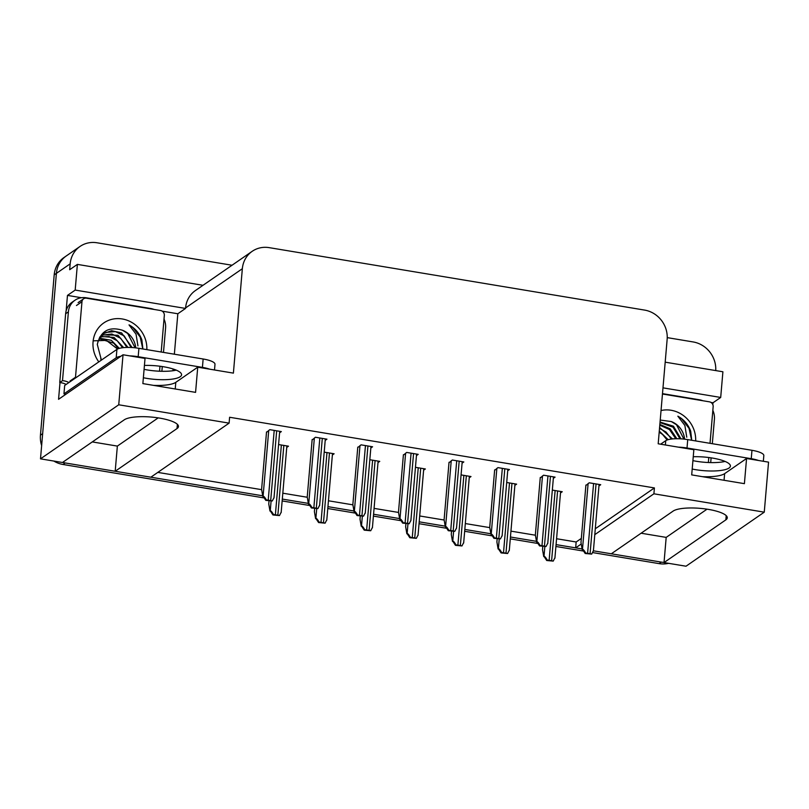 <?xml version="1.0" encoding="UTF-8"?>
<svg xmlns="http://www.w3.org/2000/svg" width="809" height="809" viewBox="0 0 809 809"><rect width="100%" height="100%" fill="white"/><g stroke="black" fill="none" stroke-linecap="round" stroke-linejoin="round"><path stroke-width="1.21" d="M594.787 534.648L653.905 493.803L764.262 512.168L686.012 566.219L664.027 562.568L725.855 519.853A27.89 7.139 -175.1 0 0 727.281 517.851A27.89 7.139 -175.1 0 0 704.265 508.79A27.89 7.139 -175.1 0 0 673.139 511.086L611.311 553.791L593.401 550.818L661.307 562.113A26.141 24.139 -124.6 0 0 664.037 562.407M556.066 544.609L582.086 548.937L575.654 547.865L581.236 544.002M162.194 311.162L177.828 313.761L174.36 354.211M173.096 368.985L172.944 370.744M66.136 310.889L67.471 295.406L81.426 297.722M764.262 512.168L768.55 462.141L746.565 458.491L744.401 483.661L691.695 474.893L693.849 449.723L658.192 443.787L667.142 339.386A26.141 24.139 55.4 0 0 644.591 310.09L269.205 247.645A26.141 24.139 55.4 0 0 252.196 251.316A26.141 24.139 55.4 0 0 242.346 268.719L233.397 373.121L197.73 367.185L195.576 392.365L142.869 383.597L145.023 358.417L123.029 354.767L58.561 399.302L59.997 382.586M711.03 402.457L712.982 402.781L712.83 404.621M203.019 285.294L77.381 264.391L75.186 290.077L185.544 308.431L177.828 313.761M75.186 290.077L67.471 295.406M662.986 387.855L720.698 397.452L712.982 402.781M252.196 251.316L195.434 290.532A26.141 24.139 55.4 0 0 185.585 307.926L185.544 308.431M720.698 397.452L722.902 371.776L665.19 362.169M667.233 337.626L693.141 341.944A26.141 24.139 -124.6 0 1 715.732 370.583M77.381 264.391L69.665 269.721L70.171 263.845A26.141 24.139 -124.6 0 1 80.02 246.452A26.141 24.139 -124.6 0 1 97.04 242.781L232.041 265.241M41.633 445.557A26.141 24.139 -124.6 0 1 40.45 435.181L42.655 433.664L56.397 273.361A26.141 24.139 -124.6 0 1 66.247 255.968A26.141 24.139 -124.6 0 0 56.397 273.361L40.501 458.845L118.741 404.783L229.109 423.137L150.858 477.199L115.191 471.263L177.019 428.558A27.89 7.139 -175.1 0 0 178.455 426.555A27.89 7.139 -175.1 0 0 155.439 417.495A27.89 7.139 -175.1 0 0 124.313 419.79L62.485 462.495L40.501 458.845M123.029 354.767L118.741 404.783M115.191 471.263L117.356 446.093L92.277 441.916M641.102 533.212L666.181 537.388L664.027 562.568M556.572 538.733L576.16 541.99L575.654 547.865M157.806 472.395L261.651 489.667M282.816 493.197L307.278 497.262M328.444 500.781L352.906 504.846M374.071 508.376L398.534 512.441M419.699 515.96L444.151 520.035M465.327 523.554L489.779 527.62M510.944 531.139L535.406 535.214M197.73 367.185L175.796 382.344A27.89 7.139 4.9 0 1 153.528 385.377M746.565 458.491L724.631 473.639A27.89 7.139 4.9 0 1 702.354 476.673M595.293 528.773L654.41 487.928L229.604 417.262L229.109 423.137M654.41 487.928L653.905 493.803M576.16 541.99L581.337 538.41M598.963 485.926L600.713 484.712L589.185 482.801L585.868 485.552M553.336 478.331L555.085 477.128L543.557 475.207L540.24 477.957M462.081 463.152L463.83 461.949L452.302 460.028L448.985 462.778M416.463 455.568L418.213 454.355L406.674 452.433L403.357 455.194M370.835 447.974L372.585 446.77L361.057 444.849L357.74 447.599M325.208 440.389L326.957 439.176L315.429 437.254L312.112 440.015M507.708 470.747L509.458 469.533L497.929 467.622L494.612 470.373M279.58 432.795L281.33 431.591L269.802 429.67L266.485 432.421M560.495 492.944L562.255 491.73L552.325 490.082M514.878 485.349L516.627 484.146L506.707 482.488M423.623 470.171L425.372 468.967L415.452 467.309M377.995 462.586L379.745 461.373L369.824 459.724M332.368 454.992L334.117 453.778L324.197 452.13M469.25 477.765L471 476.552L461.079 474.903M286.74 447.397L288.489 446.194L278.569 444.546M666.181 537.388L707.026 509.174M117.356 446.093L158.2 417.869M262.703 495.806L65.205 462.95A26.141 24.139 -124.6 0 1 62.647 462.384M536.458 541.342L510.449 537.014M490.83 533.758L464.821 529.43M445.203 526.163L419.193 521.835M399.575 518.579L373.566 514.251M353.958 510.985L327.938 506.656M308.33 503.39L282.311 499.072M40.45 435.181L54.193 274.888A26.141 24.139 -124.6 0 1 64.042 257.484L80.02 246.452M668.588 563.327A26.141 24.139 -124.6 0 1 659.102 563.63L592.653 552.577M583.299 551.03L555.914 546.469M537.672 543.436L510.287 538.875M492.054 535.841L464.659 531.291M446.426 528.257L419.032 523.696M400.799 520.662L373.404 516.112M355.171 513.078L327.776 508.517M309.544 505.483L282.159 500.933M263.916 497.899L63.001 464.477A26.141 24.139 -124.6 0 1 53.829 461.059M279.469 515.576L272.957 514.969L270.246 510.853C270.884 510.61 271.976 511.854 273.513 514.585A4.358 1.112 -175.1 0 1 275.384 514.787L277.851 515.191A4.358 1.112 -175.1 0 1 279.469 515.576L280.956 512.633M269.033 500.902L268.76 503.987L269.973 511.045M272.957 514.969L273.513 514.585M272.299 500.963L265.797 500.367L263.087 496.251C263.724 495.998 264.806 497.242 266.353 499.972A4.358 1.112 -175.1 0 1 268.224 500.174L270.691 500.589A4.358 1.112 -175.1 0 1 272.299 500.963L273.796 498.031M266.525 431.935L261.6 489.374L262.814 496.433M265.797 500.367L266.353 499.972M325.097 523.16L318.584 522.553L315.874 518.448C316.511 518.195 317.593 519.439 319.14 522.169A4.358 1.112 -175.1 0 1 321.011 522.371L323.479 522.786A4.358 1.112 -175.1 0 1 325.097 523.16L326.583 520.227M314.65 508.487L314.388 511.571L315.601 518.63M318.584 522.553L319.14 522.169M370.714 530.755L364.212 530.148L361.502 526.032C362.139 525.789 363.221 527.033 364.768 529.764A4.358 1.112 -175.1 0 1 366.639 529.966L369.106 530.37A4.358 1.112 -175.1 0 1 370.714 530.755L372.211 527.812M360.278 516.081L360.015 519.166L361.229 526.224M364.212 530.148L364.768 529.764M416.342 538.339L409.829 537.742L407.129 533.627C407.756 533.374 408.848 534.618 410.396 537.348A4.358 1.112 -175.1 0 1 412.266 537.55L414.734 537.965A4.358 1.112 -175.1 0 1 416.342 538.339L417.828 535.406M405.906 523.666L405.643 526.75L406.856 533.809M409.829 537.742L410.396 537.348M317.927 508.558L311.414 507.951L308.714 503.835C309.341 503.592 310.434 504.836 311.981 507.567A4.358 1.112 -175.1 0 1 313.852 507.769L316.319 508.173A4.358 1.112 -175.1 0 1 317.927 508.558L319.413 505.615M312.153 439.52L307.228 496.969L308.441 504.027M311.414 507.951L311.981 507.567M363.554 516.142L357.042 515.545L354.342 511.43C354.969 511.177 356.061 512.421 357.608 515.151A4.358 1.112 -175.1 0 1 359.469 515.353L361.947 515.768A4.358 1.112 -175.1 0 1 363.554 516.142L365.041 513.209M357.78 447.114L352.855 504.553L354.059 511.612M357.042 515.545L357.608 515.151M409.182 523.736L402.67 523.13L399.959 519.014C400.597 518.771 401.689 520.015 403.226 522.745A4.358 1.112 -175.1 0 1 405.097 522.948L407.574 523.352A4.358 1.112 -175.1 0 1 409.182 523.736L410.669 520.794M403.408 454.698L398.483 512.148L399.686 519.206M402.67 523.13L403.226 522.745M454.81 531.321L448.297 530.724L445.587 526.608C446.224 526.356 447.316 527.599 448.853 530.34A4.358 1.112 -175.1 0 1 450.724 530.532L453.192 530.947A4.358 1.112 -175.1 0 1 454.81 531.321L456.296 528.388M449.025 462.293L444.101 519.732L445.314 526.801M448.297 530.724L448.853 530.34M725.086 461.443A26.576 6.806 4.9 0 1 696.236 461.261A26.576 6.806 4.9 0 1 692.919 460.645M692.201 469.038A26.576 6.806 -175.1 0 0 695.518 469.655A26.576 6.806 -175.1 0 0 730.406 466.126A26.576 6.806 -175.1 0 0 712.324 458.046A26.576 6.806 -175.1 0 0 693.252 456.741M763.332 461.282L763.827 455.588A17.424 4.46 -175.1 0 0 751.966 450.3L687.731 439.611A17.424 4.46 -175.1 0 0 665.746 440.672L660.65 444.192M758.478 460.473A17.424 4.46 -175.1 0 0 751.248 458.693L687.013 448.004A17.424 4.46 -175.1 0 0 678.438 447.155M662.49 393.639L699.38 399.777A17.424 16.089 -124.6 0 1 702.829 400.738M712.84 410.365A17.424 16.089 -124.6 0 1 714.408 419.305L712.324 443.696M711.111 457.854L710.696 462.596M176.261 370.138A26.576 6.806 4.9 0 1 147.41 369.966A26.576 6.806 4.9 0 1 144.083 369.349M143.365 377.742A26.576 6.806 -175.1 0 0 146.692 378.359A26.576 6.806 -175.1 0 0 181.57 374.83A26.576 6.806 -175.1 0 0 163.499 366.75A26.576 6.806 -175.1 0 0 144.417 365.446M214.506 369.976L214.992 364.293A17.424 4.46 -175.1 0 0 203.14 358.994L138.905 348.315A17.424 4.46 -175.1 0 0 116.921 349.377L64.68 385.468L63.962 393.862A17.424 4.46 4.9 0 1 65.913 394.226M209.642 369.167A17.424 4.46 -175.1 0 0 202.422 367.387L138.187 356.708A17.424 4.46 -175.1 0 0 129.612 355.859M120.824 356.284A17.424 4.46 -175.1 0 0 116.203 357.77L63.962 393.862M65.64 313.74L68.401 311.839A17.424 16.089 -124.6 0 1 74.964 300.24L72.213 302.141A17.424 16.089 55.4 0 0 65.64 313.74L59.745 382.566A17.424 16.089 -124.6 0 1 66.186 384.427M74.964 300.24A17.424 16.089 -124.6 0 1 86.31 297.793L150.555 308.482A17.424 16.089 -124.6 0 1 153.993 309.432M164.015 319.059A17.424 16.089 -124.6 0 1 165.582 327.999L163.489 352.4M59.745 382.566L62.505 380.655A17.424 16.089 -124.6 0 1 68.947 382.526M68.401 311.839L62.505 380.655M162.275 366.558L161.871 371.301M661.044 410.537A28.416 26.232 -124.6 0 1 695.669 440.925M691.735 440.278L690.704 431.207C688.237 424.563 683.949 419.558 677.851 416.17L684.879 425.483L686.77 437.194M684.596 439.166A19.699 18.182 55.4 0 0 671.318 421.56L660.225 420.053M679.975 438.791L673.027 427.182L660.013 422.601M680.986 438.852L673.462 426.212L660.053 422.055M675.778 438.741L669.528 429.599L659.79 425.15M676.85 438.731L670.176 428.8L659.851 424.452M671.409 439.044L666.029 432.016L659.517 428.325M672.512 438.923L659.588 427.476M667.142 439.985L662.531 434.433L659.193 432.137M668.173 439.661L659.274 431.116M683.888 439.095L676.526 424.765L671.318 421.56M662.46 394.013L709.402 401.83A4.358 4.025 -124.6 0 1 713.154 406.705L710.019 443.312M708.795 457.53L708.371 462.526M691.614 440.258L689.046 428.396L681.754 418.88L677.851 416.17M93.247 340.832L106.414 340.407L117.517 349.033M98.799 361.896A28.416 26.232 -124.6 0 1 93.055 341.863A28.416 26.232 -124.6 0 1 121.684 318.877A28.416 26.232 -124.6 0 1 146.844 349.63M135.76 347.87A19.699 18.182 55.4 0 0 122.493 330.264C109.084 326.209 100.69 330.921 97.292 344.391L101.398 360.106M142.9 348.982L141.878 339.911C139.411 333.268 135.123 328.262 129.025 324.874L136.054 334.188L137.945 345.888M100.68 359.004L101.469 360.056M131.149 347.496L124.202 335.887L115.404 331.599L106.161 332.388L103.421 333.783M102.976 334.087L99.588 337.272M132.16 347.557L121.583 332.893L111.581 330.729L103.855 333.48L97.899 341.307M126.952 347.445L120.703 338.304L111.905 334.016L101.803 335.179M128.024 347.425L118.003 335.27L102.187 334.805M122.584 347.749L117.204 340.72L109.084 336.574L100.346 336.807M123.676 347.627L114.089 337.474L100.69 336.382M118.316 348.689L113.705 343.137L99.082 338.718M119.338 348.366L111.278 340.255L99.386 338.213M135.063 347.799L127.701 333.47L122.493 330.264M75.5 377.995A4.358 4.025 -124.6 0 1 75.5 377.247L81.972 301.706A4.358 4.025 -124.6 0 1 86.452 298.197L160.566 310.525A4.358 4.025 -124.6 0 1 164.328 315.409L161.193 352.016M69.989 381.808A4.358 4.025 -124.6 0 1 69.989 381.049L75.5 377.247M159.97 366.234L159.545 371.22M142.788 348.962L140.21 337.1L132.929 327.584L129.025 324.874M461.969 545.933L455.457 545.327L452.757 541.211C453.384 540.968 454.476 542.212 456.023 544.942A4.358 1.112 -175.1 0 1 457.884 545.145L460.361 545.549A4.358 1.112 -175.1 0 1 461.969 545.933L463.456 542.991M451.533 531.26L451.27 534.344L452.474 541.403M455.457 545.327L456.023 544.942M507.597 553.518L501.084 552.921L498.374 548.805C499.011 548.553 500.104 549.796 501.641 552.527A4.358 1.112 -175.1 0 1 503.511 552.729L505.989 553.144A4.358 1.112 -175.1 0 1 507.597 553.518L509.083 550.585M497.161 538.845L496.898 541.929L498.101 548.987M501.084 552.921L501.641 552.527M553.225 561.112L546.712 560.506L544.002 556.39C544.639 556.147 545.731 557.391 547.268 560.121A4.358 1.112 -175.1 0 1 549.139 560.324L551.607 560.728A4.358 1.112 -175.1 0 1 553.225 561.112L554.711 558.17M542.788 546.439L542.515 549.523L543.729 556.582M546.712 560.506L547.268 560.121M500.437 538.915L493.925 538.309L491.215 534.193C491.852 533.95 492.934 535.194 494.481 537.924A4.358 1.112 -175.1 0 1 496.352 538.127L498.819 538.541A4.358 1.112 -175.1 0 1 500.437 538.915L501.924 535.973M494.653 469.877L489.728 527.326L490.942 534.385M493.925 538.309L494.481 537.924M546.055 546.5L539.552 545.903L536.842 541.787C537.479 541.534 538.561 542.778 540.109 545.519A4.358 1.112 -175.1 0 1 541.979 545.711L544.447 546.126A4.358 1.112 -175.1 0 1 546.055 546.5L547.551 543.567M540.281 477.472L535.356 534.911L536.569 541.979M539.552 545.903L540.109 545.519M591.682 554.094L585.17 553.487L582.47 549.372C583.097 549.129 584.189 550.373 585.736 553.103A4.358 1.112 -175.1 0 1 587.607 553.305L590.074 553.72A4.358 1.112 -175.1 0 1 591.682 554.094L593.169 551.151M585.908 485.056L580.983 542.505L582.197 549.564M585.17 553.487L585.736 553.103M726.209 515.636L725.855 519.853M70.171 263.845L54.193 274.888M242.346 268.719L185.585 307.926M724.055 480.283L724.631 473.639M177.383 424.341L177.019 428.558M175.229 388.987L175.796 382.344M659.102 563.63L661.307 562.113M63.001 464.477L65.205 462.95M271.076 501.236L270.246 510.853M281.37 445.011L275.384 514.787M283.838 445.415L277.851 515.191M268.73 430.408L263.087 496.251M274.2 430.398L268.224 500.174M276.678 430.813L270.691 500.589M316.703 508.831L315.874 518.448M326.988 452.595L321.011 522.371M329.465 453.01L323.479 522.786M362.321 516.415L361.502 526.032M372.615 460.19L366.639 529.966M375.093 460.594L369.106 530.37M407.948 524.01L407.129 533.627M418.243 467.774L412.266 537.55M420.71 468.189L414.734 537.965M314.357 438.003L308.714 503.835M319.828 437.993L313.852 507.769M322.295 438.397L316.319 508.173M359.985 445.587L354.342 511.43M365.456 445.577L359.469 515.353M367.923 445.992L361.947 515.768M405.612 453.182L399.959 519.014M411.083 453.171L405.097 522.948M413.551 453.586L407.574 523.352M451.23 460.766L445.587 526.608M456.711 460.756L450.724 530.532M459.178 461.17L453.192 530.947M751.248 458.693L751.966 450.3M687.731 439.611L687.013 448.004M665.746 440.672L665.382 444.98M202.422 367.387L203.14 358.994M138.905 348.315L138.187 356.708M116.921 349.377L116.203 357.77M81.972 301.706L76.461 305.519M453.576 531.604L452.757 541.211M463.87 475.368L457.884 545.145M466.338 475.773L460.361 545.549M499.204 539.188L498.374 548.805M509.498 482.953L503.511 552.729M511.966 483.367L505.989 553.144M544.831 546.783L544.002 556.39M555.126 490.547L549.139 560.324M557.593 490.962L551.607 560.728M496.857 468.36L491.215 534.193M502.328 468.35L496.352 538.127M504.806 468.765L498.819 538.541M542.485 475.945L536.842 541.787M547.956 475.935L541.979 545.711M550.433 476.349L544.447 546.126M588.113 483.539L582.47 549.372M593.584 483.529L587.607 553.305M596.051 483.944L590.074 553.72M286.871 445.921L281.148 512.643M279.712 431.318L273.988 498.041M332.499 453.515L326.775 520.238M378.127 461.1L372.403 527.832M423.744 468.694L418.031 535.416M325.329 438.903L319.616 505.635M370.957 446.497L365.243 513.219M416.584 454.082L410.861 520.814M462.212 461.676L456.488 528.398M83.61 298.814L78.099 302.617M469.372 476.279L463.658 543.011M514.999 483.873L509.276 550.595M560.627 491.457L554.903 558.19M507.84 469.271L502.116 535.993M553.467 476.855L547.744 543.577M599.085 484.449L593.371 551.172"/></g></svg>
